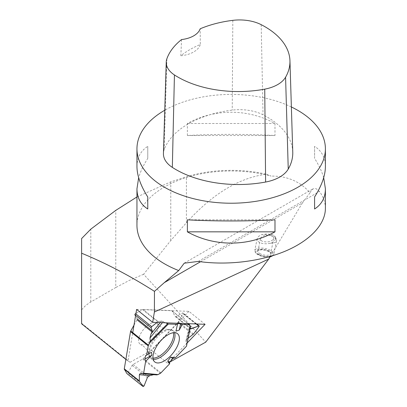 <?xml version="1.0" encoding="UTF-8"?>
<svg xmlns="http://www.w3.org/2000/svg" width="407" height="407" viewBox="0 0 407 407"><rect width="100%" height="100%" fill="white"/><g stroke="black" fill="none" stroke-linecap="round" stroke-linejoin="round"><path stroke-width="0.31" stroke-dasharray="2.04 1.53" d="M190.507 328.815L175.361 316.651A1.353 0.646 128.8 0 1 175.285 316.565L171.896 310.734A1.47 0.702 128.8 0 0 171.815 310.638A1.47 0.702 128.8 0 0 171.576 310.556L143.142 309.513L158.196 321.601L161.472 321.031L165.776 322.827L161.472 321.031L158.196 321.601L156.934 322.497L157.774 321.83L142.633 309.666L135.526 313.665M186.732 344.973L186.004 341.193L186.966 339.138L188.283 338.131L186.966 339.138L186.03 340.491L186.803 345.339L190.486 326.735L189.474 326.709L190.176 328.291M133.979 325.203L136.986 319.816A1.353 0.646 128.8 0 0 137.154 318.829L135.531 315.949M143.142 309.513A1.47 0.702 128.8 0 0 142.633 309.666M158.196 321.601L157.774 321.83M158.125 328.21A13.482 6.436 128.8 0 0 157.417 323.626A13.482 6.436 128.8 0 0 143.427 329.568A13.482 6.436 128.8 0 0 140.649 344.505A13.482 6.436 128.8 0 0 142.175 344.851A13.482 6.436 128.8 0 0 158.125 328.21M175.361 316.651A1.353 0.646 128.8 0 0 176.038 316.595L182.58 312.993A0.794 0.382 -51.2 0 1 182.977 312.958A0.794 0.382 -51.2 0 1 182.926 313.588L178.363 321.845A1.47 0.702 128.8 0 1 177.905 322.461L143.244 358.623A1.47 0.702 128.8 0 1 142.689 359.06L133.074 364.413A1.353 0.646 128.8 0 0 132.153 365.369L127.869 372.99A0.794 0.382 -51.2 0 1 126.989 373.621M186.798 345.64L186.803 345.339M145.686 355.448L151.475 352.248M177.564 323.585L175.951 331.11M81.604 239.123L81.604 323.794M81.604 310.485L81.614 238.558M136.956 196.947L170.772 181.853L186.396 176.745A95.986 55.418 180 0 1 266.453 174.221C239.133 177.727 212.449 193.905 186.396 222.766L170.772 240.532L143.61 274.257L205.728 342.15M266.453 174.221L271.077 176.094A94.221 54.396 0 0 0 136.956 225.376M200.519 261.737L302.406 202.915L310.037 192.791C300.178 181.476 287.189 175.91 271.077 176.094M302.406 202.915L270.055 256.858M169.8 362.082L167.628 363.288L187.373 342.735M125.86 359.427L127.966 361.121L132.743 332.595M135.867 313.939L135.623 315.4M291.371 106.975A94.221 54.396 0 0 0 164.759 110.241M325.397 208.496C325.371 202.533 323.392 196.856 319.464 191.463L315.99 188.609L312.968 188.853L310.531 191.621L310.037 192.791M187.368 135.526L187.368 123.504C214.286 108.501 248.067 108.501 274.99 123.504L274.99 135.526C248.067 134.01 214.286 134.01 187.368 135.526L274.99 135.526M136.956 166.57C137.027 157.667 140.629 150.936 147.761 146.367L147.761 158.389C143.462 165.156 140.43 171.586 138.66 177.676M323.692 177.676C321.922 171.586 318.89 165.156 314.591 158.389L314.591 146.367C321.723 150.936 325.325 157.667 325.397 166.57M292.76 152.055A88.329 50.997 0 0 0 263.049 114.805A35.333 20.401 0 0 0 232.229 110.119A88.329 50.997 0 0 0 164.143 149.74A35.333 20.401 0 0 0 163.431 153.48M181.547 39.565L180.84 55.749A86.014 49.659 180 0 1 200.3 44.49L200.178 28.79M180.84 55.749A23.555 13.599 0 0 0 200.3 44.49M147.761 158.389L147.761 146.367M274.99 219.821L187.368 219.821M314.591 146.367L314.591 158.389M187.368 123.504L274.99 123.504M275.58 238.99C275.04 240.746 273.285 242.16 270.319 243.233C266.412 244.088 262.973 243.905 259.997 242.684C257.845 241.656 256.903 240.334 257.163 238.711C257.565 237.088 259.05 235.734 261.62 234.646L266.967 233.872L271.922 234.58L274.048 235.561L275.381 236.96L275.58 238.99A8.44 3.444 -168.4 0 0 275.615 237.673L276.445 239.764A9.717 3.968 11.6 0 0 261.62 234.646M81.604 323.28L130.067 362.296L127.966 361.121M81.614 309.824L85.007 306.135L89.225 302.905L115.781 287.52L115.781 210.368M143.61 274.257L129.222 280.464L115.781 287.52M130.067 362.296L151.521 350.356L167.628 363.288M136.62 309.432L188.919 311.345L205.072 324.313M188.919 311.345L151.521 350.356M259.859 253.571A6.476 2.646 11.6 0 0 266.524 255.286A6.476 2.646 11.6 0 0 270.63 253.683A6.476 2.646 11.6 0 0 270.197 252.391A6.476 2.646 11.6 0 0 264.815 249.796A6.476 2.646 11.6 0 0 258.842 250.066A6.476 2.646 11.6 0 0 257.936 251.088A6.476 2.646 11.6 0 0 259.859 253.571M262.367 241.31L261.116 240.491L260.48 238.665C261.07 234.223 274.969 234.035 273.738 238.487C271.591 241.733 267.801 242.674 262.367 241.31M269.576 256.644A9.717 3.968 -168.4 0 1 257.646 254.166A9.717 3.968 -168.4 0 1 255.413 252.381A9.717 3.968 -168.4 0 1 254.762 250.437A9.717 3.968 -168.4 0 1 265.079 248.499A9.717 3.968 -168.4 0 1 273.804 254.334A9.717 3.968 -168.4 0 1 272.721 255.708M270.319 243.233A9.717 3.968 11.6 0 0 276.567 240.837A9.717 3.968 11.6 0 0 276.445 239.764M271.54 256.339A8.832 3.607 11.6 0 0 264.845 249.644A8.832 3.607 11.6 0 0 256.059 253.174A8.832 3.607 11.6 0 0 258.089 254.792A8.832 3.607 11.6 0 0 267.862 257.122M259.091 254.523A7.362 3.007 -168.4 0 1 257.941 250.539A7.362 3.007 -168.4 0 1 264.723 250.234A7.362 3.007 -168.4 0 1 270.843 253.179A7.362 3.007 -168.4 0 1 268.157 256.4A7.362 3.007 -168.4 0 1 259.091 254.523M190.344 326.714L189.647 326.607L190.069 328.108M160.19 322.619L161.472 321.031M163.299 321.535L162.357 322.7M189.825 327.691L186.966 339.138M186.004 341.193L189.647 326.607M187.902 323.667L171.576 310.556M152.986 358.099A17.201 8.211 -51.2 0 1 148.682 354.197A17.201 8.211 -51.2 0 1 154.675 338.599A17.201 8.211 -51.2 0 1 168.615 329.38A17.201 8.211 -51.2 0 1 173.346 332.738M177.905 322.461L192.959 334.549M160.953 372.848L143.244 358.623M144.042 385.978L127.869 372.99M132.153 365.369L147.375 377.594M133.074 364.413L148.214 376.572M142.689 359.06L160.404 373.285M196.266 323.982L182.58 312.993M176.038 316.595L190.283 328.037M175.285 316.565L190.425 328.724M171.896 310.734L189.611 324.959M182.926 313.588L199.099 326.577M193.508 334.005L178.363 321.845M153.185 359.295A17.725 8.461 -51.2 0 1 150.753 358.165A17.725 8.461 -51.2 0 1 155.494 339.26A17.725 8.461 -51.2 0 1 172.934 330.545A17.725 8.461 -51.2 0 1 174.557 332.677M261.182 24.664L263.049 114.805M232.814 20.35L232.229 110.119M166.895 58.71L164.143 149.74M198.28 261.426L319.464 191.463M186.396 222.766L186.396 176.745M170.772 240.532L170.772 181.853M90.797 301.943L90.797 229.146M270.803 234.274A8.44 3.444 -168.4 0 1 275.615 237.673L275.661 237.83M186.03 340.491L189.474 326.709M154.553 361.747L150.753 358.165L148.682 354.197C148.341 351.745 146.698 349.155 143.747 346.438L140.649 344.505M177.254 333.481L172.934 330.545L168.615 329.38C166.142 329.578 163.258 328.53 159.971 326.236L157.417 323.626M188.044 323.672L171.815 310.638M196.729 323.997L182.977 312.958M184.229 263.176L312.866 188.909M260.48 238.665L257.936 251.088M273.738 238.487L270.63 253.683M257.163 238.711L254.762 250.437M276.567 240.837L273.804 254.334M256.059 253.174L255.413 252.381M258.842 250.066L257.941 250.539M270.197 252.391L270.843 253.179"/><path stroke-width="0.61" d="M133.979 325.203L130.754 330.998L148.463 345.217L149.949 342.557L150.32 341.127L149.985 337.993L151.022 333.954L152.376 331.054L151.063 327.798L134.885 314.809A0.794 0.382 -51.2 0 1 135.526 313.665L151.699 326.653L156.934 322.497L151.699 326.653L151.063 327.798L152.376 331.054L151.022 333.954L149.985 337.993L150.32 341.127L148.229 345.838L146.683 355.087L145.686 355.448L144.882 359.076L145.645 361.268L143.64 373.239L143.239 373.657L140.201 373.529L139.357 374.715L139.342 380.906L139.357 374.715L140.201 373.529L143.239 373.657L143.64 373.239L145.645 361.268L144.882 359.076L145.686 355.448L146.683 355.087L148.229 345.838L130.52 331.613L124.288 368.818A1.47 0.702 128.8 0 0 124.344 369.281L126.887 373.54L143.06 386.528L139.484 381.44L124.344 369.281M190.486 326.735L186.487 346.209L175.336 357.845L173.041 358.399L169.704 362.194L169.577 363.853L160.953 372.848A1.47 0.702 128.8 0 1 160.404 373.285L158.109 374.557L156.787 374.893L153.653 374.689L149.913 375.625L148.214 376.572L147.375 377.594L144.042 385.978L143.116 386.589L126.928 373.59A0.794 0.382 -51.2 0 1 126.887 373.54M190.344 326.714L189.291 324.776L182.219 324.521L180.611 323.83L177.564 323.585L177.493 324.348L168.345 324.013L165.776 322.827L168.345 324.013L177.493 324.348L177.564 323.585L180.611 323.83L182.219 324.521L179.278 330.062L175.951 331.11L177.493 324.348M190.547 326.694L189.611 324.959A1.47 0.702 128.8 0 0 189.525 324.857A1.47 0.702 128.8 0 0 189.291 324.776L182.219 324.521M135.531 315.949L134.885 314.809M130.754 330.998A1.47 0.702 128.8 0 0 130.52 331.613M148.463 345.217A1.47 0.702 128.8 0 0 148.229 345.838M198.753 325.982L199.196 325.982L199.099 326.577L193.508 334.005L188.283 338.131L193.508 334.005L199.099 326.577L198.753 325.982L191.259 328.82L190.217 328.363L190.507 328.815L198.753 325.982L196.266 323.982M186.732 344.973L186.487 346.209L175.336 357.845L173.041 358.399L169.704 362.194L169.577 363.853L160.953 372.848L158.109 374.557L156.787 374.893L153.653 374.689L149.913 375.625L148.214 376.572L147.375 377.594L144.042 385.978L143.06 386.528L139.484 381.44M145.645 361.268L151.877 355.214L151.475 352.248L146.683 355.087M169.704 362.194L167.72 361.151L169.577 363.853M167.72 361.151L170.65 357.137L173.041 358.399M175.336 357.845L170.65 357.137M157.718 362.963A18.142 8.659 -51.2 0 1 154.553 361.747A18.142 8.659 -51.2 0 1 159.407 342.399A18.142 8.659 -51.2 0 1 177.254 333.481A18.142 8.659 -51.2 0 1 174.929 350.478A18.142 8.659 -51.2 0 1 157.718 362.963M151.877 355.214L144.882 359.076M180.611 323.83L179.278 330.062M151.699 326.653L151.063 327.798M136.956 196.947L115.781 210.368L90.797 229.146L81.614 238.558L81.604 323.794L125.86 359.427M270.055 256.858L268.742 259.05L154.401 311.996L154.457 291.351C129.991 275.798 105.708 263.085 81.604 253.215M169.8 362.082L205.728 342.15L268.742 259.05M187.373 342.735L205.072 324.313L152.671 322.334L154.401 311.996M152.671 322.334L136.62 309.432L135.867 313.939M135.623 315.4L132.743 332.595M138.66 177.676L136.956 188.777L136.956 225.376A94.221 54.396 0 0 0 164.555 263.838A94.221 54.396 0 0 0 178.719 270.558L164.316 282.636L200.519 261.737M164.759 110.241A94.221 54.396 0 0 0 136.956 148.825A94.221 54.396 0 0 0 164.555 187.291A94.221 54.396 0 0 0 267.231 199.079A94.221 54.396 0 0 0 325.397 148.825A94.221 54.396 0 0 0 291.371 106.975M325.397 148.825L325.397 166.57C325.325 175.539 321.723 185.668 314.591 196.957L314.591 208.979C321.723 204.411 325.325 197.68 325.397 188.777L325.397 208.496C325.325 224.511 309.854 240.883 284.925 251.307C259.915 261.676 226.791 265.547 198.28 261.426L184.229 263.181L178.719 270.558M274.99 231.842L274.99 219.821C248.067 221.337 214.286 221.337 187.368 219.821L187.368 231.842C214.286 246.846 248.067 246.846 274.99 231.842L187.368 231.842M136.956 188.777C137.027 197.68 140.629 204.411 147.761 208.979L147.761 196.957C140.629 185.668 137.027 175.539 136.956 166.57L136.956 148.825M325.397 188.777L323.692 177.676M166.239 62.154L163.431 153.48A35.333 20.401 0 0 0 172.334 167.384A88.329 50.997 0 0 0 265.608 182.041A35.333 20.401 0 0 0 288.242 169.088A88.329 50.997 0 0 0 292.76 152.055L289.947 60.729A85.521 49.374 0 0 0 261.182 24.664A32.519 18.778 0 0 0 232.814 20.35A85.521 49.374 0 0 0 200.178 28.79A23.555 13.599 0 0 1 181.547 39.565A85.521 49.374 0 0 0 166.895 58.71A32.519 18.778 0 0 0 166.239 62.154A32.519 18.778 0 0 0 174.435 74.949A85.521 49.374 0 0 0 264.743 89.143A32.519 18.778 0 0 0 285.577 77.218A85.521 49.374 0 0 0 289.947 60.729M147.761 208.979L147.761 196.957M314.591 196.957L314.591 208.979M154.457 291.351L164.316 282.636M272.721 255.708A9.717 3.968 -168.4 0 1 272.441 255.866A9.717 3.968 -168.4 0 1 269.576 256.644M267.862 257.122A8.832 3.607 11.6 0 0 271.54 256.339L272.441 255.866M151.022 333.954L160.19 322.619M162.357 322.7L149.985 337.993M149.913 375.625L139.357 374.715M140.201 373.529L153.653 374.689M124.288 368.818L139.342 380.906M189.291 324.776L187.902 323.667M137.154 318.829L152.376 331.054M136.986 319.816L152.126 331.975M173.346 332.738A17.201 8.211 -51.2 0 1 167.531 348.819A17.201 8.211 -51.2 0 1 153.073 358.099A17.201 8.211 -51.2 0 1 152.986 358.099M190.283 328.037L191.259 328.82M149.949 342.557L168.345 324.013M158.109 374.557L143.64 373.239M186.487 346.209L190.415 326.348M150.32 341.127L167.552 323.758M174.557 332.677A17.725 8.461 -51.2 0 1 169.068 349.379A17.725 8.461 -51.2 0 1 153.846 359.35A17.725 8.461 -51.2 0 1 153.185 359.295M156.787 374.893L143.239 373.657M264.743 89.143L265.608 182.041M174.435 74.949L172.334 167.384M285.577 77.218L288.242 169.088M189.525 324.857L188.044 323.672M199.196 325.982L196.729 323.997"/></g></svg>
